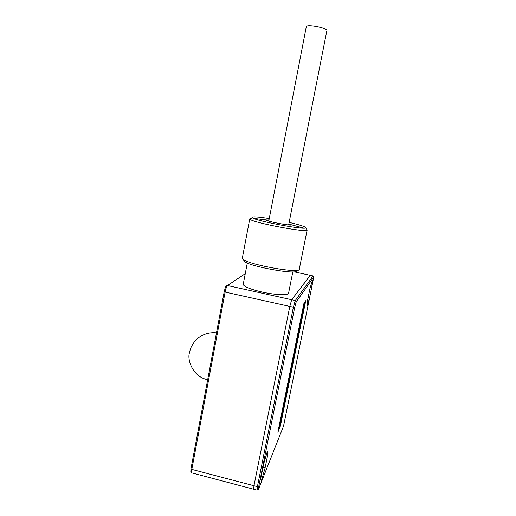 <?xml version="1.0" encoding="UTF-8"?>
<svg xmlns="http://www.w3.org/2000/svg" width="516" height="516" viewBox="0 0 516 516"><rect width="100%" height="100%" fill="white"/><g stroke="black" fill="none" stroke-linecap="round" stroke-linejoin="round"><path stroke-width="0.77" d="M253.504 489.187L191.946 472.927C191.41 473.133 191.365 471.953 191.817 469.392L225.079 292.23C225.821 288.65 226.614 286.419 227.459 285.529L291.682 299.731L310.335 275.312M191.636 472.869L190.797 471.934L190.965 468.767L224.17 291.875L190.965 468.767L191.817 469.392L253.969 485.756L253.666 489.226L253.969 485.756L257.407 486.665L293.333 307.433L295.236 300.518L291.682 299.731L289.753 306.633L291.682 299.731L227.459 285.529C225.802 285.864 225.608 286.29 224.157 291.85L224.183 291.792M253.969 485.756L289.753 306.633L253.969 485.756M256.929 490.09L253.666 489.226L253.911 488.749M291.063 280.659L288.65 292.778C289.779 295.487 276.086 295.204 262.102 292.043C250.724 289.366 244.423 286.864 243.191 284.542L243.313 283.897M313.799 277.028L283.548 426.061L258.671 488.846C258.239 489.813 258.264 489.02 258.755 486.459L294.675 307.484L296.197 301.944L313.799 277.028L313.051 275.899L295.3 300.525L291.688 299.725L310.239 275.292L293.926 271.784M300.306 324.119L304.421 304.982L303.485 305.872L302.402 310.858M301.66 316.772L302.273 313.722L301.783 316.16L302.118 316.231L300.409 324.138M300.46 320.475L299.654 324.803L300.248 324.429L301.789 316.798M305.233 301.486L280.02 426.093L278.221 430.473M296.003 342.527L296.5 342.269L298.093 335.103L296.777 340.928L297.281 340.67L300.177 326.364L298.97 327.853M290.095 373.952L289.695 375.925M288.328 380.466L287.522 384.82L288.141 384.272L290.708 372.655L288.573 383.336L292.288 364.954L291.605 366.379L287.857 384.904M292.288 364.954L291.269 366.302L290.14 371.514M281.059 417.36L279.369 426.093L280.104 425.19L283.787 407.382L282.736 409.839L279.698 426.171M283.787 407.382L283.458 407.298L282.413 409.736M283.981 401.97L283.22 406.124L283.548 406.208L285.471 399.049L287.993 386.2L286.941 387.703L285.87 392.65M294.094 353.067L293.243 356.182M294.288 354.344L296.713 343.488L295.468 345.159M267.959 453.687L265.069 468.038L261.438 480.699L260.644 479.029L263.631 464.155L267.307 451.487L267.959 453.687L266.759 453.377M312.115 285.316L309.587 297.777L307.194 305.891L307.33 301.46L309.935 288.605L312.328 280.588L312.115 285.316L310.987 285.071M303.86 303.66L305.743 300.68L280.343 426.171L277.866 432.227L303.86 303.66M280.02 426.093L280.343 426.171M280.252 421.353L280.581 421.437M280.878 417.321L281.207 417.399M282.407 409.762L282.736 409.839M281.775 416.051L281.22 418.792L281.775 416.051M285.129 398.526L285.761 395.379L285.438 396.978L285.767 397.062L285.129 398.526M285.761 395.379L286.399 393.934L285.767 397.062M286.941 387.703L287.277 387.787L283.548 406.208M287.993 386.2L287.277 387.787M284.052 401.629L284.38 401.706M285.774 393.095L286.103 393.173M289.702 375.919L290.031 375.996M288.418 380.028L288.747 380.105M290.024 372.081L290.353 372.159M291.269 366.302L291.605 366.379M291.675 363.922L292.959 362.026L294.507 354.395M293.236 356.214L293.559 356.292L292.004 363.999M293.61 355.434L293.946 355.511L293.559 356.292M293.881 353.015L294.591 352.331L293.946 355.511M295.462 345.191L295.791 345.262L294.21 353.092M296.713 343.488L295.791 345.262M298.964 327.886L299.286 327.963L296.326 342.605M300.177 326.364L299.286 327.963M296.997 340.521L298.429 334.478L297.106 340.999M302.273 313.722L302.808 312.819L302.118 316.231M300.596 319.797L300.925 319.875L299.996 324.874M302.241 311.677L302.563 311.754L300.925 319.875M303.485 305.872L303.821 305.949L302.563 311.754M304.421 304.982L303.821 305.949M309.587 297.777L308.136 297.455M265.069 468.038L262.96 467.49M306.272 26.864L306.575 26.31C309.058 24.22 328.937 28.586 326.841 30.747L288.637 224.944M297.048 270.223C301.305 276.202 242.559 265.353 243.797 260.367M303.814 228.124L288.812 224.086M268.933 220.229L253.537 218.358M251.505 218.339L249.68 218.887L250.073 219.345C253.704 222.912 308.026 233.064 307.207 230.039L307.136 229.936M307.091 230.175L299.357 268.797C303.292 274.815 242.417 263.682 242.288 258.322L242.404 257.678M269.262 218.539C258.316 216.823 252.556 216.423 251.963 217.333L252.35 217.752C255.852 221.009 306.336 230.452 305.666 227.743C305.401 226.672 299.893 224.892 289.141 222.396M288.876 223.738L291.263 224.744C293.017 226.408 266.733 221.487 266.385 220.08L269.004 219.874M294.675 307.484L224.157 291.85M245.268 273.648L227.459 285.522L245.268 273.661M227.472 285.522L226.189 286.154M313.141 275.918L310.239 275.292M258.4 489.368L257.078 490.129L257.407 486.665L258.755 486.459M313.522 279.614C313.947 275.538 314.438 277.395 313.096 275.905L295.3 300.525L296.197 301.944M247.306 262.954L243.191 284.542M292.817 271.848L291.179 280.072M207.677 379.673C193.049 377.157 186.921 359.781 189.482 352.718L190.533 348.745C190.817 347.591 193.332 342.527 196.177 339.825C201.891 334.387 208.657 332.052 216.475 332.801M306.336 26.535L268.765 221.087M249.738 219.029L242.288 258.322M252.35 217.752L250.073 219.345M305.666 227.743L307.207 230.039"/></g></svg>
